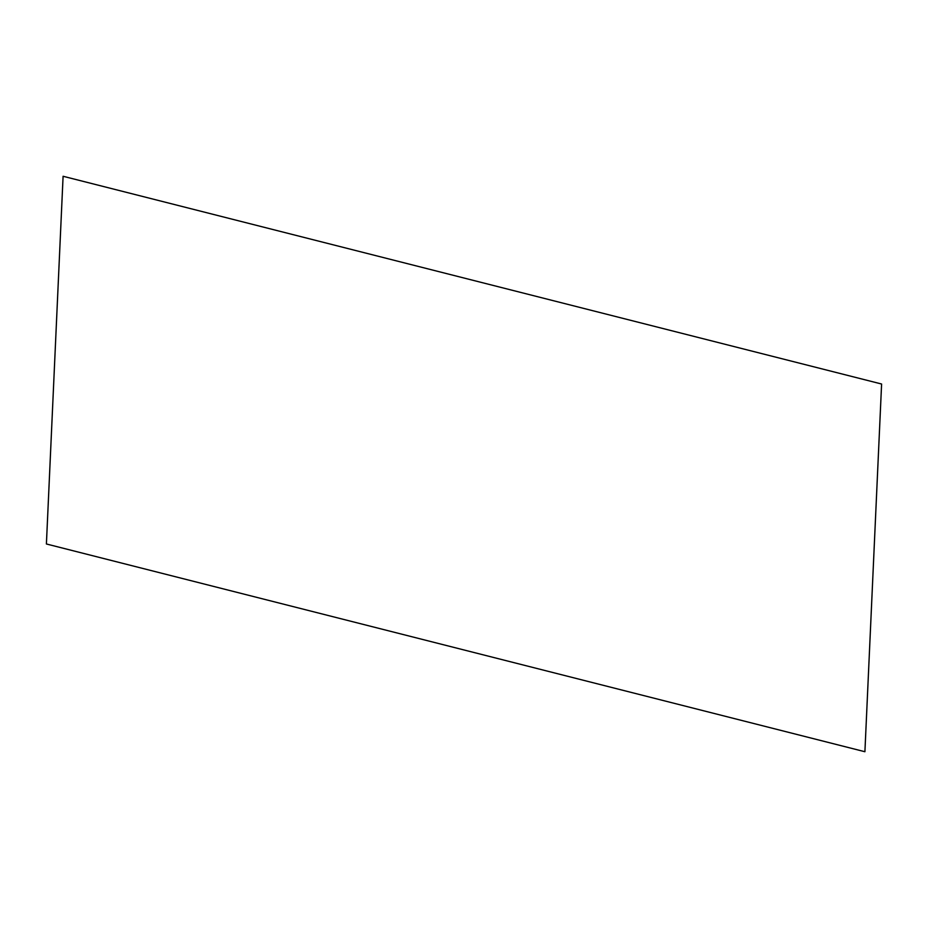 <?xml version="1.0" encoding="UTF-8"?>
<svg xmlns="http://www.w3.org/2000/svg" width="928" height="928" viewBox="0 0 928 928"><rect width="100%" height="100%" fill="white"/><g stroke="black" fill="none" stroke-linecap="round" stroke-linejoin="round"><path stroke-width="1.39" d="M46.4 543.982L864.908 751.726L881.6 384.018L63.092 176.274L46.4 543.982"/></g></svg>
